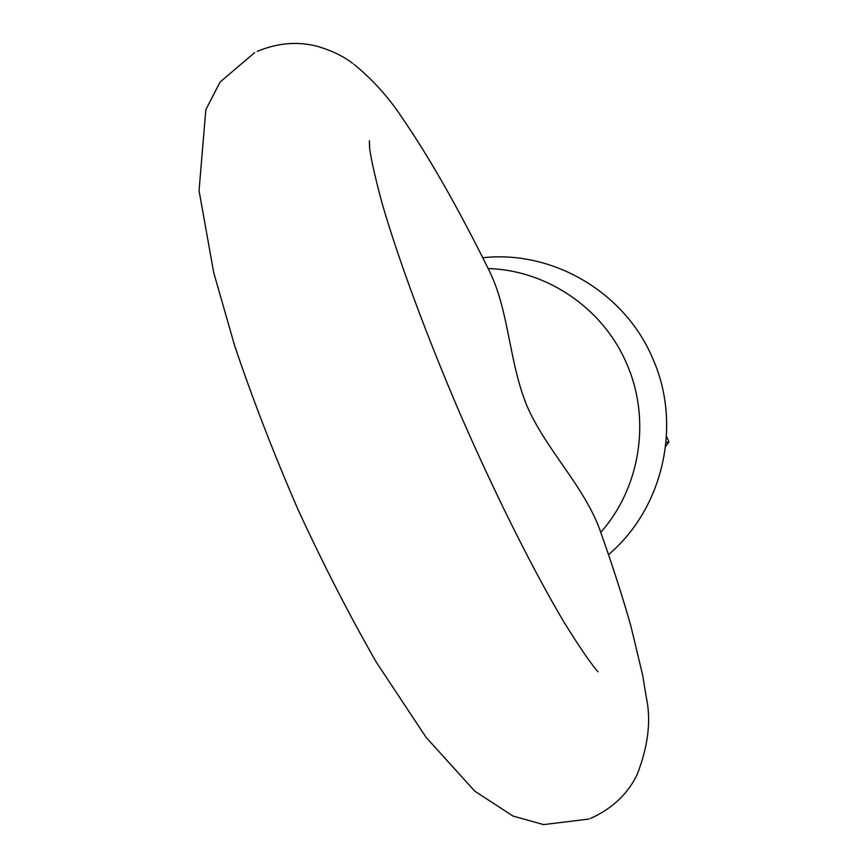 <?xml version="1.0" encoding="UTF-8"?>
<svg xmlns="http://www.w3.org/2000/svg" width="868" height="868" viewBox="0 0 868 868"><rect width="100%" height="100%" fill="white"/><g stroke="black" fill="none" stroke-linecap="round" stroke-linejoin="round"><path stroke-width="1.3" d="M600.754 532.344C640.41 487.621 651.119 419.309 626.88 364.169C603.531 308.617 547.133 270.132 488.163 268.581M608.544 554.609C663.217 508.355 682.291 425.005 652.888 358.885C625.134 292.353 552.742 249.93 482.738 257.753M353.894 64.275C372.459 79.389 388.408 97.042 401.754 117.234C429.41 157.423 458.738 208.949 489.758 271.803C509.19 311.916 508.854 361.207 526.713 405.367C546.048 449.993 583.122 484.724 599.69 529.371C612.07 564.102 622.465 596.327 630.884 626.034L642.711 675.347L646.237 697.058C651.325 720.136 648.266 746.046 637.058 774.788C627.51 794.285 611.929 808.857 590.305 818.502M666.505 436.289L668.946 441.975L665.615 446.412M668.946 441.975L666.016 442.68M588.96 819.045L543.542 824.6L513.053 816.083L474.807 791.193L426.123 737.42L376.419 662.371C349.728 615.857 323.645 565.046 298.169 509.928C273.843 453.866 252.686 399.15 234.675 345.8L213.702 272.552L199.054 190.7L205.824 109.683L220.114 82.015L254.747 52.547M257.243 51.375C277.803 42.782 298.115 41.165 318.165 46.546C332.162 50.789 343.663 56.387 352.668 63.364M598.009 671.789L595.567 668.957C588.298 659.897 577.838 644.414 564.222 622.519C534.579 572.782 496.832 497.841 461.722 417.584C427.013 337.142 398.086 258.599 382.094 203.329C375.432 178.515 371.298 160.352 369.703 148.851L369.41 140.724L369.475 146.779"/></g></svg>

